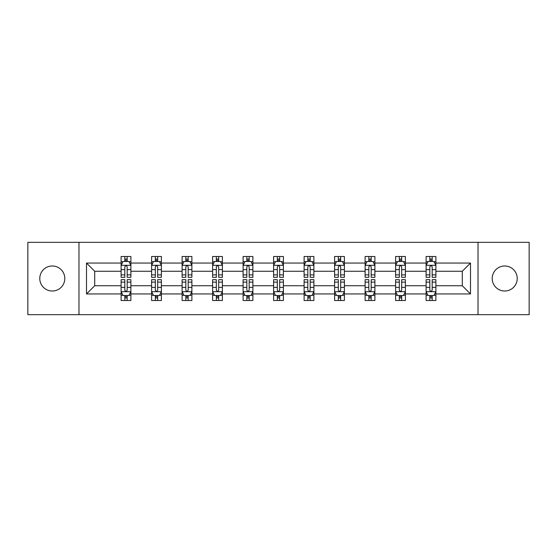 <?xml version="1.0" encoding="UTF-8"?>
<svg xmlns="http://www.w3.org/2000/svg" width="557" height="557" viewBox="0 0 557 557"><rect width="100%" height="100%" fill="white"/><g stroke="black" fill="none" stroke-linecap="round" stroke-linejoin="round"><path stroke-width="0.84" d="M504.712 265.988A12.512 12.512 0 0 0 492.2 278.5A12.512 12.512 0 0 0 504.712 291.012A12.512 12.512 0 0 0 517.223 278.5A12.512 12.512 0 0 0 504.712 265.988M52.288 265.988A12.512 12.512 0 0 0 39.777 278.5A12.512 12.512 0 0 0 52.288 291.012A12.512 12.512 0 0 0 64.8 278.5A12.512 12.512 0 0 0 52.288 265.988M478.024 242.33L27.85 242.33L27.85 314.67L529.15 314.67L529.15 242.33L478.024 242.33L478.024 314.67M435.887 293.943L435.887 285.734L462.282 285.734L470.498 293.943L435.887 293.943L435.887 300.495L432.176 300.495L432.176 295.509M78.976 314.67L78.976 242.33M426.112 293.943L405.392 293.943L405.392 285.734L426.112 285.734L426.112 300.495L435.887 300.495L435.887 295.273L434.049 295.273M405.392 293.943L405.392 300.495L401.674 300.495L401.674 295.509M395.616 293.943L374.889 293.943L374.889 285.734L395.616 285.734L395.616 300.495L405.392 300.495L405.392 295.273L403.553 295.273M374.889 293.943L374.889 300.495L371.171 300.495L371.171 295.509M365.113 293.943L344.386 293.943L344.386 285.734L365.113 285.734L365.113 300.495L374.889 300.495L374.889 295.273L373.051 295.273M344.386 293.943L344.386 300.495L340.675 300.495L340.675 295.509M334.611 293.943L313.89 293.943L313.89 285.734L334.611 285.734L334.611 300.495L344.386 300.495L344.386 295.273L342.548 295.273M313.89 293.943L313.89 300.495L310.172 300.495L310.172 295.509M304.115 293.943L283.388 293.943L283.388 285.734L304.115 285.734L304.115 300.495L313.89 300.495L313.89 295.273L312.052 295.273M283.388 293.943L283.388 300.495L279.67 300.495L279.67 295.509M273.612 293.943L252.885 293.943L252.885 285.734L273.612 285.734L273.612 300.495L283.388 300.495L283.388 295.273L281.55 295.273M252.885 293.943L252.885 300.495L249.174 300.495L249.174 295.509M243.11 293.943L222.389 293.943L222.389 285.734L243.11 285.734L243.11 300.495L252.885 300.495L252.885 295.273L251.047 295.273M222.389 293.943L222.389 300.495L218.671 300.495L218.671 295.509M212.614 293.943L191.887 293.943L191.887 285.734L212.614 285.734L212.614 300.495L222.389 300.495L222.389 295.273L220.551 295.273M191.887 293.943L191.887 300.495L188.175 300.495L188.175 295.509M182.111 293.943L161.384 293.943L161.384 285.734L182.111 285.734L182.111 300.495L191.887 300.495L191.887 295.273L190.048 295.273M161.384 293.943L161.384 300.495L157.673 300.495L157.673 295.509M151.608 293.943L130.888 293.943L130.888 285.734L151.608 285.734L151.608 300.495L161.384 300.495L161.384 295.273L159.546 295.273M130.888 293.943L130.888 300.495L127.17 300.495L127.17 295.509M121.113 293.943L86.502 293.943L86.502 263.057L121.113 263.057L121.113 271.266L94.718 271.266L94.718 285.734L121.113 285.734L121.113 300.495L130.888 300.495L130.888 295.273L129.05 295.273M122.951 261.727L121.113 261.727L121.113 256.505L121.113 263.057M124.824 261.491L124.824 256.505L121.113 256.505L130.888 256.505L130.888 263.057L151.608 263.057L151.608 256.505L161.384 256.505L161.384 263.057L182.111 263.057L182.111 256.505L191.887 256.505L191.887 263.057L212.614 263.057L212.614 256.505L222.389 256.505L222.389 263.057L243.11 263.057L243.11 256.505L252.885 256.505L252.885 263.057L273.612 263.057L273.612 256.505L283.388 256.505L283.388 263.057L304.115 263.057L304.115 256.505L313.89 256.505L313.89 263.057L334.611 263.057L334.611 256.505L344.386 256.505L344.386 263.057L365.113 263.057L365.113 256.505L374.889 256.505L374.889 263.057L395.616 263.057L395.616 256.505L405.392 256.505L405.392 263.057L426.112 263.057L426.112 256.505L435.887 256.505L435.887 263.057L470.498 263.057L470.498 293.943M426.112 263.057L426.112 271.266L405.392 271.266L405.392 263.057M395.616 263.057L395.616 271.266L374.889 271.266L374.889 263.057M365.113 263.057L365.113 271.266L344.386 271.266L344.386 263.057M334.611 263.057L334.611 271.266L313.89 271.266L313.89 263.057M304.115 263.057L304.115 271.266L283.388 271.266L283.388 263.057M273.612 263.057L273.612 271.266L252.885 271.266L252.885 263.057M243.11 263.057L243.11 271.266L222.389 271.266L222.389 263.057M212.614 263.057L212.614 271.266L191.887 271.266L191.887 263.057M182.111 263.057L182.111 271.266L161.384 271.266L161.384 263.057M151.608 263.057L151.608 271.266L130.888 271.266L130.888 263.057M86.502 263.057L94.718 271.266M462.282 285.734L462.282 271.266L435.887 271.266L435.887 263.057M429.83 261.393L432.176 261.393M399.327 261.393L401.674 261.393M368.825 261.393L371.171 261.393M338.329 261.393L340.675 261.393M307.826 261.393L310.172 261.393M277.33 261.393L279.67 261.393M246.828 261.393L249.174 261.393M216.325 261.393L218.671 261.393M185.829 261.393L188.175 261.393M155.326 261.393L157.673 261.393M124.824 261.393L127.17 261.393M124.824 295.607L127.17 295.607M155.326 295.607L157.673 295.607M185.829 295.607L188.175 295.607M216.325 295.607L218.671 295.607M246.828 295.607L249.174 295.607M277.33 295.607L279.67 295.607M307.826 295.607L310.172 295.607M338.329 295.607L340.675 295.607M368.825 295.607L371.171 295.607M399.327 295.607L401.674 295.607M429.83 295.607L432.176 295.607M94.718 285.734L86.502 293.943M470.498 263.057L462.282 271.266M127.17 259.047L124.824 259.047M121.113 274.873L121.113 277.33L124.824 277.33L124.824 274.873L121.113 274.873L121.113 271.266M130.888 271.266L130.888 277.33L127.17 277.33L127.17 266.866C126.39 265.362 125.61 265.362 124.824 266.866L124.824 274.873M129.05 261.727L130.888 261.727L130.888 256.505L127.17 256.505L127.17 261.491M130.888 265.404L128.932 261.491L123.069 261.491L121.113 265.404M124.824 297.953L127.17 297.953M130.888 282.127L130.888 279.67L127.17 279.67L127.17 282.127L130.888 282.127L130.888 285.734M121.113 285.734L121.113 279.67L124.824 279.67L124.824 290.134C125.604 291.638 126.39 291.638 127.17 290.134L127.17 282.127M122.951 295.273L121.113 295.273L121.113 300.495L124.824 300.495L124.824 295.509M121.113 291.596L123.069 295.509L128.932 295.509L130.888 291.596M157.673 259.047L155.326 259.047M153.447 261.727L151.608 261.727L151.608 256.505L155.326 256.505L155.326 261.491M151.608 274.873L151.608 277.33L155.326 277.33L155.326 274.873L151.608 274.873L151.608 271.266M161.384 271.266L161.384 277.33L157.673 277.33L157.673 266.866C156.893 265.362 156.106 265.362 155.326 266.866L155.326 274.873M159.546 261.727L161.384 261.727L161.384 256.505L157.673 256.505L157.673 261.491M161.384 265.404L159.434 261.491L153.565 261.491L151.608 265.404M188.175 259.047L185.829 259.047M183.949 261.727L182.111 261.727L182.111 256.505L185.829 256.505L185.829 261.491M182.111 274.873L182.111 277.33L185.829 277.33L185.829 274.873L182.111 274.873L182.111 271.266M191.887 271.266L191.887 277.33L188.175 277.33L188.175 266.866C187.389 265.362 186.609 265.362 185.829 266.866L185.829 274.873M190.048 261.727L191.887 261.727L191.887 256.505L188.175 256.505L188.175 261.491M191.887 265.404L189.93 261.491L184.068 261.491L182.111 265.404M155.326 297.953L157.673 297.953M161.384 282.127L161.384 279.67L157.673 279.67L157.673 282.127L161.384 282.127L161.384 285.734M151.608 285.734L151.608 279.67L155.326 279.67L155.326 290.134C156.106 291.638 156.886 291.638 157.673 290.134L157.673 282.127M153.447 295.273L151.608 295.273L151.608 300.495L155.326 300.495L155.326 295.509M151.608 291.596L153.565 295.509L159.434 295.509L161.384 291.596M185.829 297.953L188.175 297.953M191.887 282.127L191.887 279.67L188.175 279.67L188.175 282.127L191.887 282.127L191.887 285.734M182.111 285.734L182.111 279.67L185.829 279.67L185.829 290.134C186.609 291.638 187.389 291.638 188.175 290.134L188.175 282.127M183.949 295.273L182.111 295.273L182.111 300.495L185.829 300.495L185.829 295.509M182.111 291.596L184.068 295.509L189.93 295.509L191.887 291.596M218.671 259.047L216.325 259.047M214.452 261.727L212.614 261.727L212.614 256.505L216.325 256.505L216.325 261.491M212.614 274.873L212.614 277.33L216.325 277.33L216.325 274.873L212.614 274.873L212.614 271.266M222.389 271.266L222.389 277.33L218.671 277.33L218.671 266.866C217.891 265.362 217.112 265.362 216.325 266.866L216.325 274.873M220.551 261.727L222.389 261.727L222.389 256.505L218.671 256.505L218.671 261.491M222.389 265.404L220.433 261.491L214.563 261.491L212.614 265.404M216.325 297.953L218.671 297.953M222.389 282.127L222.389 279.67L218.671 279.67L218.671 282.127L222.389 282.127L222.389 285.734M212.614 285.734L212.614 279.67L216.325 279.67L216.325 290.134C217.105 291.638 217.891 291.638 218.671 290.134L218.671 282.127M214.452 295.273L212.614 295.273L212.614 300.495L216.325 300.495L216.325 295.509M212.614 291.596L214.563 295.509L220.433 295.509L222.389 291.596M249.174 259.047L246.828 259.047M244.948 261.727L243.11 261.727L243.11 256.505L246.828 256.505L246.828 261.491M243.11 274.873L243.11 277.33L246.828 277.33L246.828 274.873L243.11 274.873L243.11 271.266M252.885 271.266L252.885 277.33L249.174 277.33L249.174 266.866C248.394 265.362 247.607 265.362 246.828 266.866L246.828 274.873M251.047 261.727L252.885 261.727L252.885 256.505L249.174 256.505L249.174 261.491M252.885 265.404L250.935 261.491L245.066 261.491L243.11 265.404M246.828 297.953L249.174 297.953M252.885 282.127L252.885 279.67L249.174 279.67L249.174 282.127L252.885 282.127L252.885 285.734M243.11 285.734L243.11 279.67L246.828 279.67L246.828 290.134C247.607 291.638 248.387 291.638 249.174 290.134L249.174 282.127M244.948 295.273L243.11 295.273L243.11 300.495L246.828 300.495L246.828 295.509M243.11 291.596L245.066 295.509L250.935 295.509L252.885 291.596M279.67 259.047L277.33 259.047M275.45 261.727L273.612 261.727L273.612 256.505L277.33 256.505L277.33 261.491M273.612 274.873L273.612 277.33L277.33 277.33L277.33 274.873L273.612 274.873L273.612 271.266M283.388 271.266L283.388 277.33L279.67 277.33L279.67 266.866C278.89 265.362 278.11 265.362 277.33 266.866L277.33 274.873M281.55 261.727L283.388 261.727L283.388 256.505L279.67 256.505L279.67 261.491M283.388 265.404L281.431 261.491L275.569 261.491L273.612 265.404M277.33 297.953L279.67 297.953M283.388 282.127L283.388 279.67L279.67 279.67L279.67 282.127L283.388 282.127L283.388 285.734M273.612 285.734L273.612 279.67L277.33 279.67L277.33 290.134C278.11 291.638 278.89 291.638 279.67 290.134L279.67 282.127M275.45 295.273L273.612 295.273L273.612 300.495L277.33 300.495L277.33 295.509M273.612 291.596L275.569 295.509L281.431 295.509L283.388 291.596M310.172 259.047L307.826 259.047M305.953 261.727L304.115 261.727L304.115 256.505L307.826 256.505L307.826 261.491M304.115 274.873L304.115 277.33L307.826 277.33L307.826 274.873L304.115 274.873L304.115 271.266M313.89 271.266L313.89 277.33L310.172 277.33L310.172 266.866C309.393 265.362 308.613 265.362 307.826 266.866L307.826 274.873M312.052 261.727L313.89 261.727L313.89 256.505L310.172 256.505L310.172 261.491M313.89 265.404L311.934 261.491L306.065 261.491L304.115 265.404M307.826 297.953L310.172 297.953M313.89 282.127L313.89 279.67L310.172 279.67L310.172 282.127L313.89 282.127L313.89 285.734M304.115 285.734L304.115 279.67L307.826 279.67L307.826 290.134C308.606 291.638 309.393 291.638 310.172 290.134L310.172 282.127M305.953 295.273L304.115 295.273L304.115 300.495L307.826 300.495L307.826 295.509M304.115 291.596L306.065 295.509L311.934 295.509L313.89 291.596M340.675 259.047L338.329 259.047M336.449 261.727L334.611 261.727L334.611 256.505L338.329 256.505L338.329 261.491M334.611 274.873L334.611 277.33L338.329 277.33L338.329 274.873L334.611 274.873L334.611 271.266M344.386 271.266L344.386 277.33L340.675 277.33L340.675 266.866C339.895 265.362 339.109 265.362 338.329 266.866L338.329 274.873M342.548 261.727L344.386 261.727L344.386 256.505L340.675 256.505L340.675 261.491M344.386 265.404L342.437 261.491L336.567 261.491L334.611 265.404M338.329 297.953L340.675 297.953M344.386 282.127L344.386 279.67L340.675 279.67L340.675 282.127L344.386 282.127L344.386 285.734M334.611 285.734L334.611 279.67L338.329 279.67L338.329 290.134C339.109 291.638 339.888 291.638 340.675 290.134L340.675 282.127M336.449 295.273L334.611 295.273L334.611 300.495L338.329 300.495L338.329 295.509M334.611 291.596L336.567 295.509L342.437 295.509L344.386 291.596M371.171 259.047L368.825 259.047M366.952 261.727L365.113 261.727L365.113 256.505L368.825 256.505L368.825 261.491M365.113 274.873L365.113 277.33L368.825 277.33L368.825 274.873L365.113 274.873L365.113 271.266M374.889 271.266L374.889 277.33L371.171 277.33L371.171 266.866C370.391 265.362 369.611 265.362 368.825 266.866L368.825 274.873M373.051 261.727L374.889 261.727L374.889 256.505L371.171 256.505L371.171 261.491M374.889 265.404L372.932 261.491L367.07 261.491L365.113 265.404M368.825 297.953L371.171 297.953M374.889 282.127L374.889 279.67L371.171 279.67L371.171 282.127L374.889 282.127L374.889 285.734M365.113 285.734L365.113 279.67L368.825 279.67L368.825 290.134C369.611 291.638 370.391 291.638 371.171 290.134L371.171 282.127M366.952 295.273L365.113 295.273L365.113 300.495L368.825 300.495L368.825 295.509M365.113 291.596L367.07 295.509L372.932 295.509L374.889 291.596M401.674 259.047L399.327 259.047M397.454 261.727L395.616 261.727L395.616 256.505L399.327 256.505L399.327 261.491M395.616 274.873L395.616 277.33L399.327 277.33L399.327 274.873L395.616 274.873L395.616 271.266M405.392 271.266L405.392 277.33L401.674 277.33L401.674 266.866C400.894 265.362 400.114 265.362 399.327 266.866L399.327 274.873M403.553 261.727L405.392 261.727L405.392 256.505L401.674 256.505L401.674 261.491M405.392 265.404L403.435 261.491L397.566 261.491L395.616 265.404M399.327 297.953L401.674 297.953M405.392 282.127L405.392 279.67L401.674 279.67L401.674 282.127L405.392 282.127L405.392 285.734M395.616 285.734L395.616 279.67L399.327 279.67L399.327 290.134C400.107 291.638 400.894 291.638 401.674 290.134L401.674 282.127M397.454 295.273L395.616 295.273L395.616 300.495L399.327 300.495L399.327 295.509M395.616 291.596L397.566 295.509L403.435 295.509L405.392 291.596M432.176 259.047L429.83 259.047M427.95 261.727L426.112 261.727L426.112 256.505L429.83 256.505L429.83 261.491M426.112 274.873L426.112 277.33L429.83 277.33L429.83 274.873L426.112 274.873L426.112 271.266M435.887 271.266L435.887 277.33L432.176 277.33L432.176 266.866C431.397 265.362 430.61 265.362 429.83 266.866L429.83 274.873M434.049 261.727L435.887 261.727L435.887 256.505L432.176 256.505L432.176 261.491M435.887 265.404L433.931 261.491L428.068 261.491L426.112 265.404M429.83 297.953L432.176 297.953M435.887 282.127L435.887 279.67L432.176 279.67L432.176 282.127L435.887 282.127L435.887 285.734M426.112 285.734L426.112 279.67L429.83 279.67L429.83 290.134C430.61 291.638 431.39 291.638 432.176 290.134L432.176 282.127M427.95 295.273L426.112 295.273L426.112 300.495L429.83 300.495L429.83 295.509M426.112 291.596L428.068 295.509L433.931 295.509L435.887 291.596M130.839 265.306L121.161 265.306M130.888 274.873L127.17 274.873M124.824 269.637L121.113 269.637M130.888 269.637L127.17 269.637M127.17 260.293L124.824 260.293M121.161 291.694L130.839 291.694M121.113 282.127L124.824 282.127M127.17 287.363L130.888 287.363M121.113 287.363L124.824 287.363M124.824 296.707L127.17 296.707M161.335 265.306L151.657 265.306M161.384 274.873L157.673 274.873M155.326 269.637L151.608 269.637M161.384 269.637L157.673 269.637M157.673 260.293L155.326 260.293M191.838 265.306L182.16 265.306M191.887 274.873L188.175 274.873M185.829 269.637L182.111 269.637M191.887 269.637L188.175 269.637M188.175 260.293L185.829 260.293M151.657 291.694L161.335 291.694M151.608 282.127L155.326 282.127M157.673 287.363L161.384 287.363M151.608 287.363L155.326 287.363M155.326 296.707L157.673 296.707M182.16 291.694L191.838 291.694M182.111 282.127L185.829 282.127M188.175 287.363L191.887 287.363M182.111 287.363L185.829 287.363M185.829 296.707L188.175 296.707M222.34 265.306L212.663 265.306M222.389 274.873L218.671 274.873M216.325 269.637L212.614 269.637M222.389 269.637L218.671 269.637M218.671 260.293L216.325 260.293M212.663 291.694L222.34 291.694M212.614 282.127L216.325 282.127M218.671 287.363L222.389 287.363M212.614 287.363L216.325 287.363M216.325 296.707L218.671 296.707M252.836 265.306L243.158 265.306M252.885 274.873L249.174 274.873M246.828 269.637L243.11 269.637M252.885 269.637L249.174 269.637M249.174 260.293L246.828 260.293M243.158 291.694L252.836 291.694M243.11 282.127L246.828 282.127M249.174 287.363L252.885 287.363M243.11 287.363L246.828 287.363M246.828 296.707L249.174 296.707M283.339 265.306L273.661 265.306M283.388 274.873L279.67 274.873M277.33 269.637L273.612 269.637M283.388 269.637L279.67 269.637M279.67 260.293L277.33 260.293M273.661 291.694L283.339 291.694M273.612 282.127L277.33 282.127M279.67 287.363L283.388 287.363M273.612 287.363L277.33 287.363M277.33 296.707L279.67 296.707M313.842 265.306L304.164 265.306M313.89 274.873L310.172 274.873M307.826 269.637L304.115 269.637M313.89 269.637L310.172 269.637M310.172 260.293L307.826 260.293M304.164 291.694L313.842 291.694M304.115 282.127L307.826 282.127M310.172 287.363L313.89 287.363M304.115 287.363L307.826 287.363M307.826 296.707L310.172 296.707M344.337 265.306L334.66 265.306M344.386 274.873L340.675 274.873M338.329 269.637L334.611 269.637M344.386 269.637L340.675 269.637M340.675 260.293L338.329 260.293M334.66 291.694L344.337 291.694M334.611 282.127L338.329 282.127M340.675 287.363L344.386 287.363M334.611 287.363L338.329 287.363M338.329 296.707L340.675 296.707M374.84 265.306L365.162 265.306M374.889 274.873L371.171 274.873M368.825 269.637L365.113 269.637M374.889 269.637L371.171 269.637M371.171 260.293L368.825 260.293M365.162 291.694L374.84 291.694M365.113 282.127L368.825 282.127M371.171 287.363L374.889 287.363M365.113 287.363L368.825 287.363M368.825 296.707L371.171 296.707M405.343 265.306L395.665 265.306M405.392 274.873L401.674 274.873M399.327 269.637L395.616 269.637M405.392 269.637L401.674 269.637M401.674 260.293L399.327 260.293M395.665 291.694L405.343 291.694M395.616 282.127L399.327 282.127M401.674 287.363L405.392 287.363M395.616 287.363L399.327 287.363M399.327 296.707L401.674 296.707M435.839 265.306L426.161 265.306M435.887 274.873L432.176 274.873M429.83 269.637L426.112 269.637M435.887 269.637L432.176 269.637M432.176 260.293L429.83 260.293M426.161 291.694L435.839 291.694M426.112 282.127L429.83 282.127M432.176 287.363L435.887 287.363M426.112 287.363L429.83 287.363M429.83 296.707L432.176 296.707"/></g></svg>
